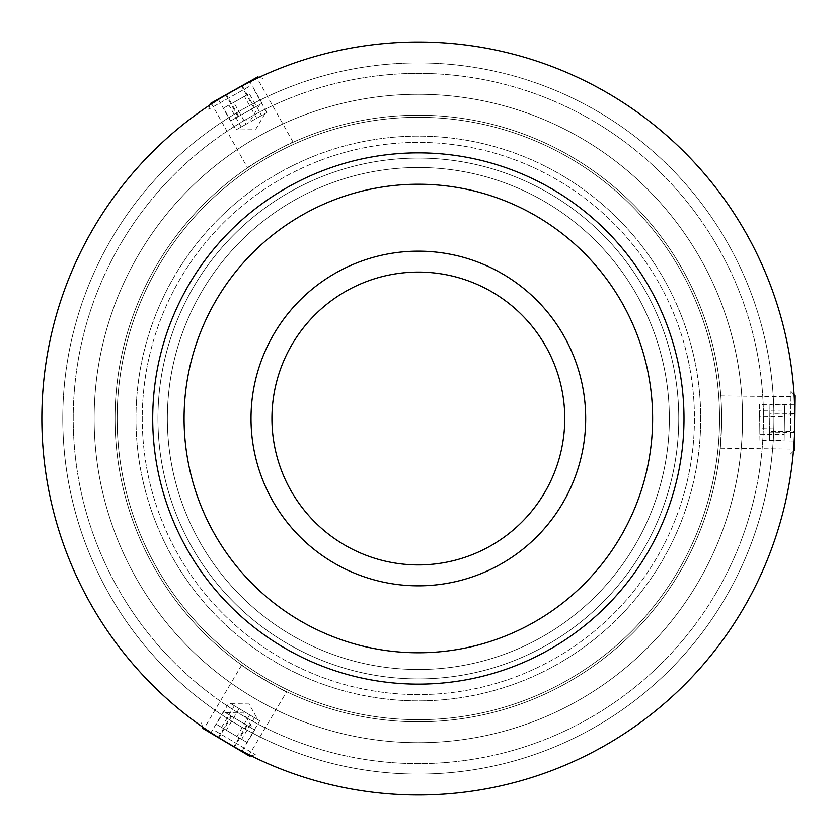 <?xml version="1.0" encoding="UTF-8"?>
<svg xmlns="http://www.w3.org/2000/svg" width="837" height="837" viewBox="0 0 837 837"><rect width="100%" height="100%" fill="white"/><g stroke="black" fill="none" stroke-linecap="round" stroke-linejoin="round"><path stroke-width="0.63" stroke-dasharray="4.18 3.14" d="M135.971 418.5A282.372 282.372 0 0 1 418.354 136.128A282.372 282.372 0 0 1 700.726 418.5A282.372 282.372 0 0 1 418.354 700.872A282.372 282.372 0 0 1 135.971 418.5A282.372 282.372 0 0 1 418.354 136.128A282.372 282.372 0 0 1 700.726 418.5A282.372 282.372 0 0 1 418.354 700.872A282.372 282.372 0 0 1 135.971 418.5M271.931 418.5A146.423 146.423 0 0 1 418.354 272.077A146.423 146.423 0 0 1 564.766 418.5A146.423 146.423 0 0 1 418.354 564.923A146.423 146.423 0 0 1 271.931 418.5M721.651 418.5A303.297 303.297 0 0 1 418.354 721.797A303.297 303.297 0 0 1 115.056 418.5A303.297 303.297 0 0 1 418.354 115.203A303.297 303.297 0 0 1 721.651 418.5A303.297 303.297 0 0 1 418.354 721.797A303.297 303.297 0 0 1 115.056 418.5A303.297 303.297 0 0 1 418.354 115.203A303.297 303.297 0 0 1 721.651 418.5A303.297 303.297 0 0 1 418.354 721.797A303.297 303.297 0 0 1 115.056 418.5A303.297 303.297 0 0 1 418.354 115.203A303.297 303.297 0 0 1 721.651 418.5A303.297 303.297 0 0 1 418.354 721.797A303.297 303.297 0 0 1 115.056 418.5A303.297 303.297 0 0 1 418.354 115.203A303.297 303.297 0 0 1 721.651 418.5M794.857 418.5A376.504 376.504 0 0 1 418.354 795.004A376.504 376.504 0 0 1 41.85 418.5A376.504 376.504 0 0 1 418.354 41.996A376.504 376.504 0 0 1 794.857 418.5A376.504 376.504 0 0 1 418.354 795.004A376.504 376.504 0 0 1 41.85 418.5A376.504 376.504 0 0 1 418.354 41.996A376.504 376.504 0 0 1 794.857 418.5A376.504 376.504 0 0 1 418.354 795.004A376.504 376.504 0 0 1 41.85 418.5A376.504 376.504 0 0 1 418.354 41.996A376.504 376.504 0 0 1 794.857 418.5A376.504 376.504 0 0 1 418.354 795.004A376.504 376.504 0 0 1 41.85 418.5A376.504 376.504 0 0 1 418.354 41.996A376.504 376.504 0 0 1 794.857 418.5A376.504 376.504 0 0 1 418.354 795.004A376.504 376.504 0 0 1 41.85 418.5A376.504 376.504 0 0 1 418.354 41.996A376.504 376.504 0 0 1 794.857 418.5A376.504 376.504 0 0 1 418.354 795.004A376.504 376.504 0 0 1 41.85 418.5A376.504 376.504 0 0 1 418.354 41.996A376.504 376.504 0 0 1 794.857 418.5M763.48 418.5A345.126 345.126 0 0 1 418.354 763.626A345.126 345.126 0 0 1 73.227 418.5A345.126 345.126 0 0 1 418.354 73.374A345.126 345.126 0 0 1 763.48 418.5A345.126 345.126 0 0 1 418.354 763.626A345.126 345.126 0 0 1 73.227 418.5A345.126 345.126 0 0 1 418.354 73.374A345.126 345.126 0 0 1 763.48 418.5A345.126 345.126 0 0 1 418.354 763.626A345.126 345.126 0 0 1 73.227 418.5A345.126 345.126 0 0 1 418.354 73.374A345.126 345.126 0 0 1 763.48 418.5A345.126 345.126 0 0 1 418.354 763.626A345.126 345.126 0 0 1 73.227 418.5A345.126 345.126 0 0 1 418.354 73.374A345.126 345.126 0 0 1 763.48 418.5M719.558 418.5A301.205 301.205 0 0 1 418.354 719.705A301.205 301.205 0 0 1 117.149 418.5A301.205 301.205 0 0 1 418.354 117.295A301.205 301.205 0 0 1 719.558 418.5A301.205 301.205 0 0 1 418.354 719.705A301.205 301.205 0 0 1 117.149 418.5A301.205 301.205 0 0 1 418.354 117.295A301.205 301.205 0 0 1 719.558 418.5M157.942 418.5A260.412 260.412 0 0 1 418.354 158.088A260.412 260.412 0 0 1 678.765 418.5A260.412 260.412 0 0 1 418.354 678.912A260.412 260.412 0 0 1 157.942 418.5A260.412 260.412 0 0 1 418.354 158.088A260.412 260.412 0 0 1 678.765 418.5A260.412 260.412 0 0 1 418.354 678.912A260.412 260.412 0 0 1 157.942 418.5M721.588 412.599A303.297 303.297 0 0 1 424.254 721.735A303.297 303.297 0 0 1 115.119 424.401A303.297 303.297 0 0 1 412.453 115.265A303.297 303.297 0 0 1 721.588 412.599A303.297 303.297 0 0 1 424.254 721.735A303.297 303.297 0 0 1 115.119 424.401A303.297 303.297 0 0 1 412.453 115.265A303.297 303.297 0 0 1 721.588 412.599M719.496 412.641A301.205 301.205 0 0 1 424.213 719.642A301.205 301.205 0 0 1 117.211 424.359A301.205 301.205 0 0 1 412.495 117.358A301.205 301.205 0 0 1 719.496 412.641A301.205 301.205 0 0 1 424.213 719.642A301.205 301.205 0 0 1 117.211 424.359A301.205 301.205 0 0 1 412.495 117.358A301.205 301.205 0 0 1 719.496 412.641M142.269 415.246A276.105 276.105 0 0 1 421.607 142.416A276.105 276.105 0 0 1 694.438 421.754A276.105 276.105 0 0 1 415.1 694.584A276.105 276.105 0 0 1 142.269 415.246A276.105 276.105 0 0 1 421.607 142.416A276.105 276.105 0 0 1 694.438 421.754A276.105 276.105 0 0 1 415.1 694.584A276.105 276.105 0 0 1 142.269 415.246M62.796 414.315A355.589 355.589 0 0 0 414.169 774.058A355.589 355.589 0 0 0 773.911 422.685A355.589 355.589 0 0 1 414.169 774.058A355.589 355.589 0 0 1 62.796 414.315A355.589 355.589 0 0 1 422.539 62.942A355.589 355.589 0 0 1 773.911 422.685A355.589 355.589 0 0 1 414.169 774.058A355.589 355.589 0 0 1 62.796 414.315A355.589 355.589 0 0 1 422.539 62.942A355.589 355.589 0 0 1 773.911 422.685A355.589 355.589 0 0 0 422.539 62.942A355.589 355.589 0 0 0 62.796 414.315M794.826 422.936A376.504 376.504 0 0 1 413.917 794.972A376.504 376.504 0 0 1 41.871 414.064A376.504 376.504 0 0 1 422.79 42.028A376.504 376.504 0 0 1 794.826 422.936A376.504 376.504 0 0 1 413.917 794.972A376.504 376.504 0 0 1 41.871 414.064A376.504 376.504 0 0 1 422.79 42.028A376.504 376.504 0 0 1 794.826 422.936C793.445 456.646 793.445 456.646 794.826 422.936C793.445 456.646 793.445 456.646 794.826 422.936C794.24 389.195 794.24 389.195 794.826 422.936A376.504 376.504 0 0 1 413.917 794.972A376.504 376.504 0 0 1 41.871 414.064A376.504 376.504 0 0 1 422.79 42.028A376.504 376.504 0 0 1 794.826 422.936A376.504 376.504 0 0 1 413.917 794.972A376.504 376.504 0 0 1 41.871 414.064A376.504 376.504 0 0 1 422.79 42.028A376.504 376.504 0 0 1 794.826 422.936C793.445 456.646 793.445 456.646 794.826 422.936C794.24 389.195 794.24 389.195 794.826 422.936L794.847 415.769M243.065 751.71L217.84 737.167M247.564 167.86C245.565 167.578 293.944 140.396 293.159 142.248C293.986 140.375 245.576 167.567 247.564 167.86L211.604 103.84C209.721 103.767 258.089 76.596 257.2 78.228C258.152 76.565 209.731 103.757 211.604 103.84M217.432 100.084L242.636 85.51M293.159 142.248L257.2 78.228M286.683 691.728C287.447 693.601 239.717 665.289 241.715 665.049C239.675 665.258 287.426 693.591 286.683 691.728L249.227 754.88C250.106 756.554 202.387 728.242 204.249 728.2C202.324 728.2 250.085 756.543 249.227 754.88M241.715 665.049L204.249 728.2M721.63 422.068C720.793 388.326 720.793 388.326 721.63 422.068C720.793 388.326 720.793 388.326 721.63 422.068C719.998 455.788 719.998 455.788 721.63 422.068C719.998 455.788 719.998 455.788 721.63 422.068A303.297 303.297 0 0 1 414.786 721.776A303.297 303.297 0 0 1 115.077 414.932A303.297 303.297 0 0 1 421.921 115.224A303.297 303.297 0 0 1 721.63 422.068M742.545 422.319A324.212 324.212 0 0 1 414.535 742.691A324.212 324.212 0 0 1 94.162 414.681A324.212 324.212 0 0 1 422.172 94.309A324.212 324.212 0 0 1 742.545 422.319M421.304 167.515A251.006 251.006 0 0 0 167.369 415.539A251.006 251.006 0 0 0 415.393 669.485A251.006 251.006 0 0 0 669.338 421.461A251.006 251.006 0 0 0 421.304 167.515A251.006 251.006 0 0 0 167.369 415.539A251.006 251.006 0 0 0 415.393 669.485A251.006 251.006 0 0 0 669.338 421.461A251.006 251.006 0 0 0 421.304 167.515A251.006 251.006 0 0 0 167.369 415.539A251.006 251.006 0 0 0 415.393 669.485A251.006 251.006 0 0 0 669.338 421.461A251.006 251.006 0 0 0 421.304 167.515A251.006 251.006 0 0 0 167.369 415.539A251.006 251.006 0 0 0 415.393 669.485A251.006 251.006 0 0 0 669.338 421.461A251.006 251.006 0 0 0 421.304 167.515M422.79 42.028A376.504 376.504 0 0 0 41.871 414.064A376.504 376.504 0 0 0 413.917 794.972A376.504 376.504 0 0 0 794.826 422.936A376.504 376.504 0 0 0 422.79 42.028M421.921 115.224A303.297 303.297 0 0 0 115.077 414.932A303.297 303.297 0 0 0 414.786 721.776A303.297 303.297 0 0 0 721.63 422.068A303.297 303.297 0 0 0 421.921 115.224M421.482 152.878A265.643 265.643 0 0 0 152.732 415.372A265.643 265.643 0 0 0 415.225 684.122A265.643 265.643 0 0 0 683.975 421.628A265.643 265.643 0 0 0 421.482 152.878M415.591 652.755A234.266 234.266 0 0 0 652.609 421.262A234.266 234.266 0 0 0 421.116 184.245A234.266 234.266 0 0 0 184.098 415.738A234.266 234.266 0 0 0 415.591 652.755M784.51 411.134L784.164 440.618L784.583 405.003L784.51 411.134L759.41 410.841L759.201 428.638L784.3 428.942M759.201 428.638L759.065 440.325L784.164 440.618M759.065 440.325L759.138 434.194L784.238 434.487M759.138 434.194L759.347 416.387L784.447 416.68M759.347 416.387L759.483 404.71L784.583 405.003M784.269 432.018L784.478 413.604L784.269 432.018M759.483 404.71L759.41 410.841M221.564 727.363L234.37 705.779L257.89 719.736L229.097 702.651L216.291 724.246L246.925 742.409L216.291 724.246M259.732 720.824L230.939 703.75L259.732 720.824L246.925 742.409M249.688 714.861L236.881 736.455M239.141 708.615L226.335 730.199M254.458 717.696L241.652 739.28M223.699 728.629L239.528 738.025L223.699 728.629M238.514 128.469L266.898 112.524L261.552 115.527L249.259 93.639L223.552 108.088L249.259 93.639M256.708 118.247L244.414 96.36M241.192 126.962L228.899 105.085M266.898 112.524L254.605 90.637M261.552 115.527L246.026 124.253L233.732 102.365M246.026 124.253L235.846 129.965L223.552 108.088M247.103 94.853L231.054 103.872L247.103 94.853M794.512 450.107L795.15 395.765M790.452 437.918L790.996 391.507L790.452 437.918M794.941 413.52L794.616 441.026L795.045 404.846L794.941 413.52L769.841 413.216L769.632 431.306L794.731 431.599M769.632 431.306L769.517 440.722L794.616 441.026M769.517 440.722L769.621 432.059L794.721 432.352M769.621 432.059L769.831 413.97L794.93 414.263M769.831 413.97L769.946 404.553L795.045 404.846M769.946 404.553L769.841 413.216M230.981 715.928L252.554 728.724L223.521 711.502L230.981 715.928L218.175 737.512L241.83 751.553L218.175 737.512M202.91 728.462L249.646 756.188M215.486 731.036L255.4 754.712L215.486 731.036M254.636 729.958L225.603 712.737L254.636 729.958L241.83 751.553M246.538 725.156L233.732 746.74M223.521 711.502L210.715 733.097M231.619 716.315L218.813 737.899M247.177 725.543L234.37 747.127M254.458 107.513L232.581 119.806L262.023 103.265L254.458 107.513L242.165 85.636L218.185 99.101L242.165 85.636M257.639 76.941L210.265 103.547M249.123 86.546L208.664 109.281L249.123 86.546M230.478 120.988L259.909 104.458L230.478 120.988L218.185 99.101M238.691 116.374L226.398 94.487M262.023 103.265L249.729 81.388M253.81 107.879L241.516 86.002M238.032 116.741L225.739 94.853M742.565 418.5A324.212 324.212 0 0 1 418.354 742.712A324.212 324.212 0 0 1 94.142 418.5A324.212 324.212 0 0 1 418.354 94.288A324.212 324.212 0 0 1 742.565 418.5M720.803 395.911L794.229 396.78M720.186 448.203L793.612 449.071M230.939 703.75L249.028 703.959L257.89 719.736M265.036 113.57L255.798 129.139L237.708 128.919M793.434 451.153L790.254 454.261M794.104 394.687L790.996 391.507M225.603 712.737L243.693 712.957L252.554 728.724M202.533 727.008L201.435 722.697M251.1 755.811L255.4 754.712M259.909 104.458L250.681 120.015L232.581 119.806M259.083 77.339L263.373 78.542M209.857 104.991L208.664 109.281"/><path stroke-width="1.26" d="M271.931 418.5A146.423 146.423 0 0 1 418.354 272.077A146.423 146.423 0 0 1 564.766 418.5A146.423 146.423 0 0 1 418.354 564.923A146.423 146.423 0 0 1 271.931 418.5M418.354 585.837A167.337 167.337 0 0 1 251.016 418.5A167.337 167.337 0 0 1 418.354 251.163A167.337 167.337 0 0 1 585.691 418.5A167.337 167.337 0 0 1 418.354 585.837M217.84 737.167L204.249 728.2C202.334 728.211 250.085 756.543 249.227 754.88L243.065 751.71M242.636 85.51L257.2 78.228C258.141 76.565 209.731 103.757 211.604 103.84L217.432 100.084M794.229 396.78L794.334 398.621M794.334 398.768L794.847 415.769M422.79 42.028A376.504 376.504 0 0 0 41.871 414.064A376.504 376.504 0 0 0 413.917 794.972A376.504 376.504 0 0 0 794.826 422.936A376.504 376.504 0 0 0 422.79 42.028M421.482 152.878A265.643 265.643 0 0 0 152.732 415.372A265.643 265.643 0 0 0 415.225 684.122A265.643 265.643 0 0 0 683.975 421.628A265.643 265.643 0 0 0 421.482 152.878M415.591 652.755A234.266 234.266 0 0 0 652.609 421.262A234.266 234.266 0 0 0 421.116 184.245A234.266 234.266 0 0 0 184.098 415.738A234.266 234.266 0 0 0 415.591 652.755M794.104 394.687L795.15 395.765L794.512 450.107L793.434 451.153M251.1 755.811L249.646 756.188L202.91 728.462L202.533 727.008M209.857 104.991L210.265 103.547L257.639 76.941L259.083 77.339"/></g></svg>
